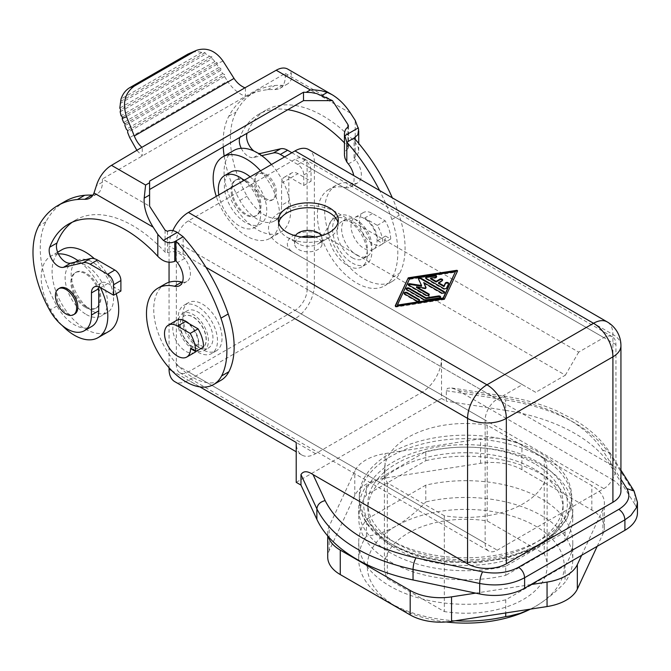 <?xml version="1.0" encoding="UTF-8"?>
<svg xmlns="http://www.w3.org/2000/svg" width="671" height="671" viewBox="0 0 671 671"><rect width="100%" height="100%" fill="white"/><g stroke="black" fill="none" stroke-linecap="round" stroke-linejoin="round"><path stroke-width="0.5" stroke-dasharray="3.35 2.52" d="M436.536 276.813A1.711 0.99 0 0 1 436.645 277.157A1.711 0.99 0 0 1 435.37 278.113L430.597 278.851M440.486 297.27A1.711 0.99 0 0 1 440.595 297.622A1.711 0.99 0 0 1 439.329 298.578L426.915 300.499L426.915 299.803M438.515 283.422L442.147 281.325A1.711 0.99 0 0 0 442.65 280.629A1.711 0.99 0 0 0 442.541 280.277M296.213 482.348L441.543 398.448L441.543 358.591A27.402 15.819 -60 0 1 422.168 392.149L315.588 453.68A27.402 15.819 -60 0 1 301.891 455.039A27.402 15.819 -60 0 1 296.213 442.491M425.691 277.995A1.711 0.99 0 0 0 425.582 278.339A1.711 0.99 0 0 0 426.077 279.044L426.077 278.339M620.935 491.088A27.402 15.819 0 0 0 612.908 479.899L612.908 334.468A27.402 15.819 120 0 0 607.23 321.921M457.379 271.252A0.856 0.495 0 0 1 457.505 271.663L444.571 298.805M426.077 279.044L443.682 289.201A1.711 0.99 0 0 0 446.55 288.765L448.597 284.353A1.711 0.99 0 0 0 448.656 284.093A1.711 0.99 0 0 0 448.547 283.749M441.543 358.591L314.38 285.175L314.38 162.114A27.402 15.819 120 0 0 308.702 149.566M314.38 285.175A27.402 15.819 -60 0 1 295.005 318.733L188.425 380.264A27.402 15.819 -60 0 1 174.728 381.623M408.354 284.831A1.359 0.788 0 0 0 408.211 285.175A1.359 0.788 0 0 0 408.605 285.737L426.353 295.978A1.711 0.99 0 0 0 428.215 296.196A1.711 0.99 0 0 0 429.272 295.282A1.711 0.99 0 0 0 429.163 294.93M423.745 283.288L441.635 293.613A1.711 0.99 0 0 0 443.497 293.831A1.711 0.99 0 0 0 444.554 292.917A1.711 0.99 0 0 0 444.445 292.564M416.481 287.482L424.969 288.798A0.856 0.495 0 0 0 426.018 288.186L426.018 287.75M418.519 278.968A1.359 0.788 0 0 0 418.394 279.295A1.359 0.788 0 0 0 418.444 279.505L421.556 286.223M202.357 349.499A27.83 16.07 60 0 1 184.173 324.974A27.83 16.07 60 0 1 188.442 302.671A27.83 16.07 60 0 1 202.357 304.047A27.83 16.07 60 0 1 220.541 328.572A27.83 16.07 60 0 1 216.272 350.874A27.83 16.07 60 0 1 202.357 349.499M197.811 306.672A27.83 16.07 -120 0 0 183.896 305.297A27.83 16.07 -120 0 0 179.635 327.599A27.83 16.07 -120 0 0 197.811 352.124A27.83 16.07 -120 0 0 211.734 353.5A27.83 16.07 -120 0 0 215.995 331.197A27.83 16.07 -120 0 0 197.811 306.672M364.034 218.402A18.411 10.627 -120 0 0 354.825 217.488A18.411 10.627 -120 0 0 352.007 232.241A18.411 10.627 -120 0 0 364.034 248.463A18.411 10.627 -120 0 0 373.235 249.377A18.411 10.627 -120 0 0 376.062 234.624A18.411 10.627 -120 0 0 364.034 218.402M390.673 239.027A25.691 14.829 60 0 0 385.179 220.818L372.514 213.504A18.411 10.627 -120 0 0 363.305 212.59A18.411 10.627 -120 0 0 360.486 227.343A18.411 10.627 -120 0 0 372.514 243.573A18.411 10.627 -120 0 0 381.715 244.479A18.411 10.627 -120 0 0 385.531 236.049L390.673 239.027L382.805 243.573L377.656 240.595A18.411 10.627 -120 0 0 364.638 218.05L377.312 225.364A25.691 14.829 60 0 1 382.805 243.573M323.162 235.353A20.977 12.112 0 0 0 293.487 235.353A20.977 12.112 0 0 0 293.487 252.481L535.701 392.325L565.376 375.198L323.162 235.353L336.481 212.279L578.696 352.124L603.825 337.614A17.127 9.889 120 0 1 612.388 336.767A17.127 9.889 120 0 1 615.936 344.6L615.936 467.662L307.117 289.369L307.117 237.433M307.117 236.041L307.117 166.307A17.127 9.889 -60 0 0 303.569 158.465A17.127 9.889 -60 0 0 295.005 159.312L188.425 220.843A17.127 9.889 120 0 0 176.322 241.82L176.322 364.881A17.127 9.889 120 0 0 179.862 372.724A17.127 9.889 120 0 0 188.425 371.877L295.005 310.346A17.127 9.889 -60 0 0 307.117 289.369M404.261 293.588A1.711 0.99 0 0 0 404.152 293.94A1.711 0.99 0 0 0 404.655 294.636L416.666 301.573A1.711 0.99 0 0 0 418.536 301.791A1.711 0.99 0 0 0 419.593 300.876A1.711 0.99 0 0 0 419.476 300.524M193.097 347.15A18.411 10.627 60 0 1 181.069 330.929A18.411 10.627 60 0 1 183.896 316.175A18.411 10.627 60 0 1 193.097 317.089A18.411 10.627 60 0 1 205.125 333.311A18.411 10.627 60 0 1 202.306 348.064A18.411 10.627 60 0 1 193.097 347.15M193.273 347.05A18.411 10.627 60 0 1 181.245 330.828A18.411 10.627 60 0 1 184.064 316.075A18.411 10.627 60 0 1 193.273 316.989A18.411 10.627 60 0 1 205.301 333.21A18.411 10.627 60 0 1 202.483 347.964A18.411 10.627 60 0 1 193.273 347.05M352.225 262.973A27.83 16.07 -120 0 0 366.14 264.349A27.83 16.07 -120 0 0 370.409 242.046A27.83 16.07 -120 0 0 352.225 217.521A27.83 16.07 -120 0 0 338.31 216.146A27.83 16.07 -120 0 0 334.041 238.448A27.83 16.07 -120 0 0 352.225 262.973M352.225 257.731A21.405 12.363 -120 0 0 362.927 258.788A21.405 12.363 -120 0 0 366.215 241.635A21.405 12.363 -120 0 0 352.225 222.772A21.405 12.363 -120 0 0 341.522 221.707A21.405 12.363 -120 0 0 338.243 238.859A21.405 12.363 -120 0 0 352.225 257.731M188.425 220.843L497.253 399.144A17.127 9.889 120 0 0 485.141 420.121L485.141 543.183A17.127 9.889 120 0 0 488.689 551.017A17.127 9.889 120 0 0 497.253 550.17L603.825 488.639A17.127 9.889 120 0 0 615.936 467.662M497.253 399.144L522.382 384.634L280.168 244.789A39.824 22.99 0 0 1 280.168 212.279A39.824 22.99 0 0 1 336.481 212.279M535.701 392.325L522.382 384.634M578.696 352.124L565.376 375.198M406.307 289.176A1.711 0.99 0 0 0 406.198 289.528A1.711 0.99 0 0 0 406.701 290.224L423.602 299.987A3.422 1.979 0 0 0 426.915 300.499M347.687 265.599A27.83 16.07 -120 0 0 361.602 266.974A27.83 16.07 -120 0 0 365.863 244.672A27.83 16.07 -120 0 0 347.687 220.147A27.83 16.07 -120 0 0 333.772 218.771A27.83 16.07 -120 0 0 329.503 241.074A27.83 16.07 -120 0 0 347.687 265.599M441.543 398.448L446.29 401.191L446.324 390.212L447.498 388.358L451.206 387.913L456.574 389.725L612.908 479.899M637.45 512.829A42.818 24.718 0 0 0 634.867 504.374L634.867 493.881L610.61 455.408L610.61 465.892L634.867 504.374M395.429 306.085L395.303 306.37A0.856 0.495 0 0 0 396.351 306.974L396.351 306.278M385.179 220.818L377.312 225.364M169.05 262.344L169.05 246.014A27.402 15.819 -60 0 1 172.799 230.623M356.771 255.106A21.405 12.363 -120 0 0 367.473 256.171A21.405 12.363 -120 0 0 370.753 239.01A21.405 12.363 -120 0 0 356.771 220.147A21.405 12.363 -120 0 0 346.06 219.09A21.405 12.363 -120 0 0 342.78 236.242A21.405 12.363 -120 0 0 356.771 255.106M385.531 236.049L377.656 240.595M446.29 390.698L505.657 399.882L505.657 410.375L446.29 401.191M530.409 609.134L535.399 606.458C545.657 600.369 555.546 592.325 565.066 582.336L565.066 565.561L505.733 599.815L505.733 612.95M446.072 621.967A98.478 56.859 180 0 1 396.125 606.458A98.478 56.859 180 0 1 396.125 526.047A98.478 56.859 180 0 1 535.399 526.047A98.478 56.859 180 0 1 535.399 606.458L535.399 606.458A98.478 56.859 180 0 1 530.451 609.125M390.379 539.853A106.186 61.304 0 0 0 506.102 553.147A106.186 61.304 0 0 0 571.658 496.506A106.186 61.304 0 0 0 540.558 453.151A106.186 61.304 0 0 0 424.835 439.866A106.186 61.304 0 0 0 359.279 496.506A106.186 61.304 0 0 0 390.379 539.853M505.657 410.375A154.145 88.991 180 0 1 610.61 465.892M169.05 367.733L169.05 282.256M193.273 349.499A21.405 12.363 60 0 1 179.291 330.635A21.405 12.363 60 0 1 182.571 313.474A21.405 12.363 60 0 1 193.273 314.54A21.405 12.363 60 0 1 207.255 333.403A21.405 12.363 60 0 1 203.976 350.556A21.405 12.363 60 0 1 193.273 349.499M197.811 346.873A21.405 12.363 60 0 1 183.829 328.01A21.405 12.363 60 0 1 187.108 310.858A21.405 12.363 60 0 1 197.811 311.914A21.405 12.363 60 0 1 211.801 330.786A21.405 12.363 60 0 1 208.522 347.939A21.405 12.363 60 0 1 197.811 346.873M195.035 352.258A18.411 10.627 60 0 1 185.833 351.344A18.411 10.627 60 0 1 173.806 335.123A18.411 10.627 60 0 1 176.624 320.369M190.547 348.626L198.423 344.08L203.565 347.05M185.397 321.535A18.411 10.627 60 0 1 198.423 344.08M444.571 299.501L396.351 306.974M444.328 515.773L387.284 482.835A81.35 46.97 180 0 1 384.408 470.463A81.35 46.97 180 0 1 487.196 425.154L544.24 458.092A81.35 46.97 180 0 1 547.117 470.463A81.35 46.97 180 0 1 444.328 515.773L444.328 611.566L387.284 578.628A81.35 46.97 180 0 1 384.408 566.257A81.35 46.97 180 0 1 487.196 520.948L544.24 553.877A81.35 46.97 180 0 1 547.117 566.257A81.35 46.97 180 0 1 444.328 611.566M487.196 425.154L487.196 520.948M387.284 482.835L387.284 578.628M366.458 485.846L366.458 494.93L425.791 460.675L425.791 451.591L366.458 485.846A107.041 61.799 180 0 0 358.717 508.92L358.717 518.012A107.041 61.799 180 0 1 366.458 494.93M597.182 546.311L602.927 533.931A42.818 24.718 0 0 0 604.386 527.532A42.818 24.718 0 0 0 591.847 510.052L521.929 469.683A42.818 24.718 0 0 0 480.57 463.292L385.053 478.062A42.818 24.718 0 0 0 354.783 495.542L329.184 550.69A42.818 24.718 0 0 0 327.725 557.089M602.927 533.931L602.927 509.457A42.818 24.718 0 0 0 604.386 503.065A42.818 24.718 0 0 0 591.847 485.586L521.929 445.217A42.818 24.718 0 0 0 480.57 438.817L385.053 453.588A42.818 24.718 0 0 0 354.783 471.076L329.184 526.215A42.818 24.718 0 0 0 327.725 532.615A42.818 24.718 0 0 0 328.278 536.574M295.366 235.747A13.705 7.909 0 0 0 294.619 238.322A13.705 7.909 0 0 0 298.637 243.917A13.705 7.909 0 0 0 318.012 243.917L329.52 237.274A29.969 17.303 0 0 0 338.293 225.037A29.969 17.303 0 0 0 337.999 222.596M301.64 237.014A13.705 7.909 0 0 0 298.637 238.322A13.705 7.909 0 0 0 294.619 243.917A13.705 7.909 0 0 0 303.082 251.231A13.705 7.909 0 0 0 318.012 249.511A13.705 7.909 0 0 0 322.03 243.917A13.705 7.909 0 0 0 315.009 237.014M278.65 222.596A29.969 17.303 0 0 0 278.356 225.037A29.969 17.303 0 0 0 287.129 237.274A29.969 17.303 0 0 0 329.52 237.274L318.012 243.917A13.705 7.909 0 0 0 322.03 238.322A13.705 7.909 0 0 0 321.283 235.747M565.066 565.561A107.041 61.799 180 0 0 572.808 542.478A107.041 61.799 180 0 0 425.791 485.15L425.791 501.933A107.041 61.799 180 0 1 572.808 559.262A107.041 61.799 180 0 1 565.066 582.336M397.341 305.8L409.637 279.337L455.466 272.233M409.637 279.337L409.637 278.633M455.232 620.767A107.041 61.799 180 0 1 390.069 602.961A107.041 61.799 180 0 1 358.717 559.262A107.041 61.799 180 0 1 366.458 536.188C375.978 535.181 385.867 531.801 396.125 526.047C406.383 519.958 416.272 511.914 425.791 501.933M530.895 584.584L475.697 593.122M425.791 451.591A107.041 61.799 180 0 1 572.808 508.92A107.041 61.799 180 0 1 565.066 531.994L505.733 566.249L505.733 575.341A107.041 61.799 180 0 1 358.717 518.012M505.733 566.249A107.041 61.799 180 0 1 358.717 508.92M534.502 469.239A97.622 56.364 0 0 0 428.106 457.018A97.622 56.364 0 0 0 367.842 509.088A97.622 56.364 0 0 0 396.435 548.945A97.622 56.364 0 0 0 502.831 561.166A97.622 56.364 0 0 0 563.095 509.088A97.622 56.364 0 0 0 534.502 469.239M293.487 252.481L280.168 244.789L293.487 252.481M287.129 237.274L298.637 243.917M182.428 282.181A17.127 9.889 -120 0 0 186.874 281.485A17.127 9.889 -120 0 0 184.676 258.436A113.995 65.817 -120 0 0 183.158 256.498L183.158 236.746M165.267 283.917A55.659 32.141 -120 0 0 165.267 348.19A55.659 32.141 -120 0 0 220.927 380.323M58.385 253.898A47.096 27.192 -120 0 0 50.954 256.07A47.096 27.192 -120 0 0 42.424 267.981A85.636 49.444 -120 0 0 56.968 306.026A34.255 19.778 -120 0 0 91.625 326.517M65.003 201.409A135.391 78.172 -120 0 0 45.922 221.866A85.636 49.444 -120 0 0 42.424 267.981A47.096 27.192 -120 0 0 62.252 325.544M92.933 195.102A25.691 14.829 -120 0 0 97.094 193.911A25.691 14.829 -120 0 0 102.411 182.151L102.411 178.972L149.599 206.215L149.599 181.103M167.498 231.327L167.498 252.766L165.074 252.137A113.995 65.817 -120 0 0 75.697 219.954A113.995 65.817 -120 0 0 72.174 222.252M59.744 288.069A14.988 8.656 -120 0 0 57.446 300.08A14.988 8.656 -120 0 0 67.234 313.29A14.988 8.656 -120 0 0 74.724 314.028M120.897 291.038L107.805 283.472A12.841 7.415 -120 0 0 101.38 282.835A12.841 7.415 -120 0 0 99.274 285.452A12.841 7.415 -120 0 0 98.88 286.886M100.373 287.574A47.096 27.192 -120 0 0 99.274 285.452A47.096 27.192 -120 0 0 78.851 261.245M167.498 252.766C172.883 250.493 178.109 251.734 183.158 256.498M189.155 323.699A18.411 10.627 60 0 1 196.418 351.185M223.242 146.974A85.636 49.444 -120 0 1 228.794 116.293A135.391 78.172 -120 0 1 247.876 95.836A135.391 78.172 -120 0 1 267.544 89.729A135.399 78.172 -120 0 1 274.842 89.528A25.691 14.829 -120 0 0 279.966 88.329A25.691 14.829 -120 0 0 285.284 76.569L285.284 73.399L102.411 178.972M285.284 73.399L332.464 100.633M137.043 150.589L142.269 155.966L142.269 147.578M245.435 88.01L245.435 96.406C238.222 93.479 232.241 88.396 227.494 81.157L129.704 137.614M223.04 61.103L216.867 63.686L216.808 64.341L218.838 67.545L220.851 68.526L220.675 70.43L222.705 73.634L224.718 74.615L224.542 76.511L227.494 81.157M224.542 76.511L127.641 132.455M127.758 130.593L224.718 74.615M222.705 73.634L126.358 129.26M220.675 70.43L124.932 125.703M125.049 123.833L220.851 68.526M218.838 67.545L123.649 122.499M216.808 64.341L122.223 118.943M122.365 117.064L216.959 62.453L214.854 61.522L212.279 58.629L212.053 56.968L209.537 56.28L205.871 54.016L205.032 52.699L201.761 52.447C197.593 51.357 193.625 51.583 189.868 53.126M216.867 63.686L216.959 62.453M201.761 52.447L120.998 99.073M205.032 52.699L121.149 101.128M120.168 111.814L212.279 58.629M214.854 61.522L121.057 115.68M209.537 56.28L119.807 108.081M212.053 56.968L120.696 109.709M120.008 103.586L205.871 54.016M224.164 156.066A85.636 49.444 -120 0 0 225.297 162.399A47.096 27.192 60 0 1 233.827 150.489M347.947 146.563L347.947 127.146L347.947 148.585L348.45 147.704L347.947 146.563A113.995 65.817 -120 0 0 344.433 142.864M287.817 109.692A113.995 65.817 -120 0 0 258.561 114.372A113.995 65.817 -120 0 0 239.882 137.362M352.728 183.368A55.659 32.141 -120 0 0 336.205 185.23L328.933 189.423A55.659 32.141 -120 0 1 345.456 187.561L352.728 183.368A17.127 9.889 -120 0 0 357.811 182.797A17.127 9.889 -120 0 0 355.613 159.748A113.995 65.817 -120 0 0 354.087 157.811L357.4 155.144L358.691 151.411L358.146 147.226L355.211 142.361A113.995 65.817 -120 0 0 265.833 110.178A113.995 65.817 -120 0 0 247.146 133.168M253.915 151.025A12.841 7.415 -120 0 0 258.125 153.265M291.885 152.72L304.978 160.285A8.564 4.94 -120 0 1 311.034 170.769L311.034 181.262L297.941 173.697A12.841 7.415 -120 0 0 291.524 173.059A12.841 7.415 -120 0 0 288.857 178.947L288.857 201.065A34.255 19.778 -120 0 1 281.77 216.75A34.255 19.778 -120 0 1 247.104 196.251A85.636 49.444 -120 0 1 236.058 112.091A135.391 78.172 -120 0 1 255.139 91.633A135.391 78.172 -120 0 1 274.808 85.527A135.399 78.172 -120 0 1 282.114 85.334A25.691 14.829 -120 0 0 287.23 84.135A25.691 14.829 -120 0 0 291.407 79.027L291.273 73.114A23.124 13.353 -60 0 0 287.758 69.105M264.642 174.846A14.988 8.656 60 0 1 274.431 188.048A14.988 8.656 60 0 1 272.132 200.059A14.988 8.656 60 0 1 264.642 199.321A14.988 8.656 60 0 1 254.846 186.11A14.988 8.656 60 0 1 257.144 174.099A14.988 8.656 60 0 1 264.642 174.846M265.85 174.141A14.988 8.656 60 0 1 275.638 187.352A14.988 8.656 60 0 1 273.34 199.362A14.988 8.656 60 0 1 265.85 198.616A14.988 8.656 60 0 1 256.062 185.414A14.988 8.656 60 0 1 258.36 173.403A14.988 8.656 60 0 1 265.85 174.141M347.947 148.585L345.422 151.05L344.433 154.858M328.933 189.423A55.659 32.141 -120 0 0 328.933 253.697A55.659 32.141 -120 0 0 384.6 285.829A55.659 32.141 -120 0 0 392.527 277.257A81.862 47.264 -120 0 0 391.889 219.484A135.399 78.172 -120 0 0 379.601 190.497M345.456 187.561A17.127 9.889 -120 0 0 350.539 186.991A17.127 9.889 -120 0 0 353.726 175.559M336.205 185.23A55.659 32.141 -120 0 0 336.205 249.503A55.659 32.141 -120 0 0 391.864 281.635A55.659 32.141 -120 0 0 399.79 273.063A81.862 47.264 -120 0 0 399.153 215.29A135.399 78.172 -120 0 0 392.342 197.853M354.087 157.811L354.087 138.05M284.621 156.922L297.714 164.479A8.564 4.94 -120 0 1 303.77 174.963L303.77 185.456L290.677 177.899A12.841 7.415 -120 0 0 284.252 177.261A12.841 7.415 -120 0 0 282.139 179.87A47.096 27.192 60 0 1 280.923 232.065A47.096 27.192 60 0 1 257.37 229.734A47.096 27.192 60 0 1 225.297 162.399A85.636 49.444 -120 0 0 239.841 200.444A34.255 19.778 -120 0 0 274.498 220.944A34.255 19.778 -120 0 0 281.594 205.259L288.857 201.065M271.436 164.529A47.096 27.192 60 0 1 282.139 179.87A12.841 7.415 -120 0 0 281.594 183.141L281.594 205.259M303.77 185.456L311.034 181.262M241.258 148.316A12.841 7.415 -120 0 0 253.604 157.542L261.724 155.664M260.533 170.828A47.096 27.192 60 0 1 270.019 238.356A47.096 27.192 60 0 1 246.475 236.024A47.096 27.192 60 0 1 216.28 196.377M246.475 180.784A20.549 11.868 60 0 1 259.903 198.901A20.549 11.868 60 0 1 256.75 215.366A20.549 11.868 60 0 1 246.475 214.351A20.549 11.868 60 0 1 233.047 196.242A20.549 11.868 60 0 1 236.2 179.769A20.549 11.868 60 0 1 246.475 180.784M245.561 181.313A20.549 11.868 60 0 1 258.989 199.421A20.549 11.868 60 0 1 255.844 215.894A20.549 11.868 60 0 1 245.561 214.871A20.549 11.868 60 0 1 232.141 196.762A20.549 11.868 60 0 1 235.286 180.298A20.549 11.868 60 0 1 245.561 181.313M250.132 176.834A29.969 17.303 60 0 1 265.909 202.977A29.969 17.303 60 0 1 260.549 224.047A29.969 17.303 60 0 1 245.561 222.562A29.969 17.303 60 0 1 225.984 196.15A29.969 17.303 60 0 1 230.581 172.137M244.076 180.331A29.969 17.303 60 0 1 259.853 206.475A29.969 17.303 60 0 1 254.494 227.544A29.969 17.303 60 0 1 239.513 226.06A29.969 17.303 60 0 1 218.813 194.909M61.849 249.771A47.096 27.192 -120 0 0 54.628 287.515A47.096 27.192 -120 0 0 85.402 329.016A47.096 27.192 -120 0 0 108.954 331.357M116.209 293.739A47.096 27.192 -120 0 0 94.368 258.704M85.402 307.343A20.549 11.868 -120 0 0 95.676 308.358A20.549 11.868 -120 0 0 98.83 291.893A20.549 11.868 -120 0 0 85.402 273.785A20.549 11.868 -120 0 0 75.127 272.762A20.549 11.868 -120 0 0 71.973 289.235A20.549 11.868 -120 0 0 85.402 307.343M86.307 306.823A20.549 11.868 -120 0 0 96.582 307.838A20.549 11.868 -120 0 0 99.736 291.365A20.549 11.868 -120 0 0 86.307 273.256A20.549 11.868 -120 0 0 76.033 272.241A20.549 11.868 -120 0 0 72.879 288.706A20.549 11.868 -120 0 0 86.307 306.823M86.307 314.514A29.969 17.303 -120 0 0 101.296 315.999A29.969 17.303 -120 0 0 105.892 291.977A29.969 17.303 -120 0 0 86.307 265.565A29.969 17.303 -120 0 0 71.327 264.08A29.969 17.303 -120 0 0 66.731 288.102A29.969 17.303 -120 0 0 86.307 314.514M92.363 311.017A29.969 17.303 -120 0 0 107.352 312.501A29.969 17.303 -120 0 0 111.948 288.48A29.969 17.303 -120 0 0 92.363 262.067A29.969 17.303 -120 0 0 77.375 260.583A29.969 17.303 -120 0 0 72.787 284.605A29.969 17.303 -120 0 0 92.363 311.017M534.502 463.644A97.622 56.364 0 0 0 428.106 451.424A97.622 56.364 0 0 0 367.842 503.493A97.622 56.364 0 0 0 396.435 543.351A97.622 56.364 0 0 0 502.831 555.571A97.622 56.364 0 0 0 563.095 503.493A97.622 56.364 0 0 0 534.502 463.644M425.791 460.675A107.041 61.799 180 0 1 572.808 518.012A107.041 61.799 180 0 1 565.066 541.086L565.066 531.994M425.791 485.15L366.458 519.404L366.458 536.188M565.066 541.086L505.733 575.341M544.24 458.092L544.24 553.877M505.733 599.815A107.041 61.799 180 0 1 358.717 542.478A107.041 61.799 180 0 1 366.458 519.404M602.927 509.457L581.673 555.269M435.37 278.113L435.37 277.417M439.329 298.578L439.329 297.874M442.147 281.325L442.147 280.629M620.935 345.649A27.402 15.819 0 0 0 612.908 334.468L314.38 162.114M457.505 271.663L457.505 270.967M448.597 284.353L448.597 283.648M422.168 392.149L295.005 318.733M426.353 295.978L426.353 295.282M441.635 293.613L441.635 292.917M372.514 213.504L364.638 218.05M615.936 344.6L307.117 166.307M424.969 288.798L424.969 288.094M315.588 453.68L188.425 380.264M443.682 289.201L443.682 288.505M446.55 288.765L446.55 288.06M423.602 299.987L423.602 299.291M416.666 301.573L416.666 300.876M404.655 294.636L404.655 293.94M395.303 306.37L395.303 305.926M408.605 285.737L408.605 285.032M406.701 290.224L406.701 289.528M458.402 390.698L503.443 397.668C551.26 405.838 584.298 423.317 602.566 450.107L620.935 479.245M205.963 267.326L169.05 246.014M418.444 279.505L418.444 278.8M199.891 386.882L171.776 370.652M176.322 364.881L485.141 543.183M176.322 241.82L485.141 420.121M603.825 488.639L295.005 310.346M188.425 371.877L497.253 550.17M503.443 397.668L504.751 396.192L505.657 399.882C556.284 408.53 591.268 427.041 610.61 455.408L609.805 452.531L602.566 450.107M329.184 550.69L329.184 526.215M603.825 337.614L295.005 159.312M634.061 491.013L634.867 493.881M354.783 495.542L354.783 471.076M385.053 478.062L385.053 453.588M591.847 510.052L591.847 485.586M521.929 469.683L521.929 445.217M480.57 463.292L480.57 438.817M165.074 230.153L165.074 252.137M56.968 306.026L49.704 310.22M45.922 221.866L38.658 226.068M107.805 283.472L100.541 287.666M184.676 258.436L177.412 262.629M102.411 182.151L96.423 185.607M355.211 142.361L355.211 120.377M291.407 79.027L350.556 113.181M348.35 163.942L355.613 159.748M391.889 219.484L399.153 215.29M392.527 277.257L399.79 273.063M355.211 157.157L355.211 139.325M285.284 76.569L291.273 73.114M274.842 89.528L282.114 85.334M267.544 89.729L274.808 85.527M228.794 116.293L236.058 112.091M239.841 200.444L247.104 196.251M281.594 183.141L288.857 178.947M290.677 177.899L297.941 173.697M297.714 164.479L304.978 160.285M303.77 174.963L311.034 170.769M253.604 157.542L259.509 154.129M390.379 543.351A106.186 61.304 0 0 0 506.102 556.636A106.186 61.304 0 0 0 571.658 499.996A106.186 61.304 0 0 0 540.558 456.649A106.186 61.304 0 0 0 424.835 443.363A106.186 61.304 0 0 0 359.279 499.996A106.186 61.304 0 0 0 390.379 543.351M393.407 545.095A101.908 58.838 0 0 0 537.53 545.095A101.908 58.838 0 0 0 537.53 461.891A101.908 58.838 0 0 0 393.407 461.891A101.908 58.838 0 0 0 393.407 545.095M442.65 280.629L442.65 279.924M425.582 278.339L425.582 277.643M440.595 297.622L440.595 296.926M448.656 284.093L448.656 283.397M429.272 295.282L429.272 294.577M188.442 302.671L183.896 305.297M363.305 212.59L354.825 217.488M436.645 277.157L436.645 276.46M444.554 292.917L444.554 292.212M395.269 306.496L395.269 305.8M406.198 289.528L406.198 288.832M367.473 256.171L362.927 258.788M419.593 300.876L419.593 300.172M418.394 279.295L418.394 278.599M426.051 288.32L426.051 287.616M366.14 264.349L361.602 266.974M182.571 313.474L187.108 310.858M408.211 285.175L408.211 284.479M301.891 455.039L296.213 451.759M404.152 293.94L404.152 293.244M384.408 470.463L384.408 566.257M457.538 271.537L457.538 270.841M327.725 535.944L327.725 532.615M612.388 336.767L303.569 158.465M294.619 243.917L294.619 238.322M338.293 220.147L338.293 225.037M620.935 470.178L609.805 452.531C601.812 440.059 590.22 429.281 575.022 420.197L556.787 410.87C540.969 404.017 523.623 399.128 504.751 396.192L451.248 387.922M572.808 542.478L572.808 559.262M396.125 606.458L390.069 602.961M604.386 527.532L604.386 503.065M179.862 372.724L488.689 551.017M101.38 282.835L94.116 287.037M75.697 219.954L68.425 224.148M97.094 193.911L89.83 198.104M272.132 200.059L273.34 199.362M258.561 114.372L265.833 110.178M357.811 182.797L350.539 186.991M391.864 281.635L384.6 285.829M348.45 126.098L348.45 147.704M358.725 150.648L358.725 143.435M279.966 88.329L287.23 84.135M247.876 95.836L255.139 91.633M274.498 220.944L281.77 216.75M284.252 177.261L291.524 173.059M255.844 215.894L256.75 215.366M254.494 227.544L260.549 224.047M186.874 281.485L179.61 285.678M57.647 252.204L50.954 256.07M96.582 307.838L95.676 308.358M107.352 312.501L101.296 315.999M367.842 509.088L367.842 503.493M572.808 508.92L572.808 518.012M547.117 470.463L547.117 566.257M359.279 496.506L359.279 499.996C359.304 506.731 361.015 513.248 364.412 519.547C369.931 529.562 378.88 538.142 391.268 545.313L416.238 555.999L445.351 561.988L476.167 562.801L506.068 558.373L532.556 549.063L553.432 535.55L566.928 518.775L571.658 499.996L571.658 496.506M358.717 542.478L358.717 559.262M216.272 350.874L211.734 353.5M346.06 219.09L341.522 221.707M563.095 509.088L563.095 503.493M235.286 180.298L236.2 179.769M278.356 220.147L278.356 225.037M77.375 260.583L71.327 264.08M381.715 244.479L373.235 249.377M203.976 350.556L208.522 347.939M270.019 238.356L280.923 232.065M322.03 243.917L322.03 238.322M76.033 272.241L75.127 272.762M257.144 174.099L258.36 173.403M338.31 216.146L333.772 218.771"/><path stroke-width="1.01" d="M430.597 278.155L435.37 277.417A1.711 0.99 0 0 0 436.645 276.46A1.711 0.99 0 0 0 434.489 275.504L426.848 276.687A1.711 0.99 0 0 0 425.582 277.643A1.711 0.99 0 0 0 426.077 278.339L443.682 288.505A1.711 0.99 0 0 0 446.55 288.06L448.597 283.648A1.711 0.99 0 0 0 448.656 283.397A1.711 0.99 0 0 0 447.163 282.416A1.711 0.99 0 0 0 445.292 283.137L444.009 285.896L438.515 282.726L442.147 280.629A1.711 0.99 0 0 0 442.65 279.924A1.711 0.99 0 0 0 441.593 279.01A1.711 0.99 0 0 0 439.723 279.228L436.091 281.325L430.597 278.155L430.597 278.851L436.091 282.021L436.091 281.325M426.915 299.803L439.329 297.874A1.711 0.99 0 0 0 440.595 296.926A1.711 0.99 0 0 0 438.44 295.97L426.026 297.89L409.125 288.127A1.711 0.99 0 0 0 407.255 287.918A1.711 0.99 0 0 0 406.198 288.832A1.711 0.99 0 0 0 406.701 289.528L423.602 299.291A3.422 1.979 0 0 0 426.915 299.803M442.541 280.277A1.711 0.99 0 0 0 439.723 279.924L439.723 279.228M612.908 502.277L612.908 356.838A27.402 15.819 0 0 0 620.935 345.649L620.935 491.088A27.402 15.819 0 0 1 612.908 502.277L506.337 563.808A27.402 15.819 0 0 1 467.578 563.808L313.072 474.607L325.141 500.608C339.291 528.211 369.57 547.293 415.97 557.836C414.208 561.082 413.227 564.957 413.042 569.469L413.042 579.962L479.69 593.961A42.818 24.718 0 0 0 524.613 588.215L524.613 577.731L624.911 519.824L630.866 515.504L636.435 507.687L637.45 502.336L634.867 493.881M199.891 386.882L296.213 442.491L296.213 482.348L300.969 485.091L316.871 519.362A154.145 88.991 180 0 0 413.042 579.962M436.536 276.813A1.711 0.99 0 0 0 434.489 276.2L426.848 277.383A1.711 0.99 0 0 0 425.691 277.995M440.486 297.27A1.711 0.99 0 0 0 438.44 296.666L438.44 295.97M444.571 298.805L457.505 270.967A0.856 0.495 0 0 0 456.456 270.363L408.236 277.828L395.303 305.666A0.856 0.495 0 0 0 396.351 306.278L444.571 298.805M444.051 291.516L420.717 278.046A1.359 0.788 0 0 0 419.232 277.869A1.359 0.788 0 0 0 418.394 278.599A1.359 0.788 0 0 0 418.444 278.8L421.556 285.519L409.922 283.724A1.359 0.788 0 0 0 408.211 284.479A1.359 0.788 0 0 0 408.605 285.032L426.353 295.282A1.711 0.99 0 0 0 428.215 295.492A1.711 0.99 0 0 0 429.272 294.577A1.711 0.99 0 0 0 428.777 293.881L416.481 286.785L424.969 288.094A0.856 0.495 0 0 0 426.018 287.49L423.745 282.583L441.635 292.917A1.711 0.99 0 0 0 443.497 293.126A1.711 0.99 0 0 0 444.554 292.212A1.711 0.99 0 0 0 444.051 291.516L444.051 292.212L420.717 278.742A1.359 0.788 0 0 0 418.519 278.968M448.547 283.749A1.711 0.99 0 0 0 446.869 283.103A1.711 0.99 0 0 0 445.292 283.841L445.292 283.137M620.935 345.649A27.402 27.402 0 0 0 607.23 321.921L308.702 149.566A27.402 15.819 120 0 0 295.005 150.925L188.425 212.455A27.402 15.819 -60 0 0 172.799 230.623M429.163 294.93A1.711 0.99 0 0 0 428.777 294.577L428.777 293.881M425.892 287.909L423.745 282.583M408.354 284.831A1.359 0.788 0 0 1 409.922 284.42L421.556 286.223L421.556 285.519M416.481 286.785L416.481 287.482L428.777 294.577M307.117 237.433L307.117 236.041M419.476 300.524A1.711 0.99 0 0 0 419.09 300.172L419.09 299.476L407.079 292.539A1.711 0.99 0 0 0 405.209 292.33A1.711 0.99 0 0 0 404.152 293.244A1.711 0.99 0 0 0 404.655 293.94L416.666 300.876A1.711 0.99 0 0 0 418.536 301.086A1.711 0.99 0 0 0 419.593 300.172A1.711 0.99 0 0 0 419.09 299.476M404.261 293.588A1.711 0.99 0 0 1 407.079 293.244L419.09 300.172M397.341 305.095L409.637 278.633L455.466 271.537L443.17 297.999L397.341 305.095L397.341 305.8L443.17 298.696L443.17 297.999M436.091 282.021L439.723 279.924M406.307 289.176A1.711 0.99 0 0 1 409.125 288.832L426.026 298.587L426.026 297.89M455.466 271.537L443.17 298.696M426.026 298.587L438.44 296.666M415.97 557.836L482.617 571.835C496.129 574.326 508.115 572.791 518.557 567.238L618.855 509.331C628.467 503.309 631.117 496.397 626.823 488.58L634.061 491.013L637.45 502.336L637.45 512.829A42.818 24.718 0 0 1 624.911 530.308L524.613 588.215M313.072 474.607C307.402 470.79 303.359 470.79 300.969 474.607L300.969 485.091M438.515 282.726L438.515 283.422L444.009 286.592L445.292 283.841M395.429 306.085L408.236 277.828M444.009 286.592L444.009 285.896M505.733 612.95L505.733 616.59L509.306 616.062L520.293 613.311L530.409 609.134M296.213 451.759L174.728 381.623A27.402 15.819 -60 0 1 169.05 369.075L169.05 367.733M169.05 282.256L169.05 262.344M177.53 356.142A18.411 10.627 60 0 1 165.502 339.92A18.411 10.627 60 0 1 168.32 325.167A18.411 10.627 60 0 1 177.53 326.072L185.397 321.535L198.071 328.849A25.691 14.829 60 0 1 203.565 347.05L195.697 351.596L190.547 348.626A18.411 10.627 60 0 1 186.731 357.056A18.411 10.627 60 0 1 177.53 356.142M168.32 325.167L176.624 320.369A18.411 10.627 60 0 1 185.833 321.283A18.411 10.627 60 0 1 189.155 323.699M198.071 328.849L190.195 333.386L177.53 326.072M190.195 333.386A25.691 14.829 60 0 1 195.697 351.596M408.236 278.532L456.456 271.059L456.456 270.363M457.379 271.252A0.856 0.495 0 0 0 456.456 271.059M327.725 535.944L327.725 557.089A42.818 24.718 0 0 0 340.264 574.569L340.264 550.094A42.818 24.718 0 0 1 328.278 536.574M321.283 235.747A13.705 7.909 0 0 0 298.637 232.728A13.705 7.909 0 0 0 295.366 235.747M329.52 232.384A29.969 17.303 180 0 1 287.129 232.384A29.969 17.303 180 0 1 278.356 220.147A29.969 17.303 180 0 1 296.85 204.16A29.969 17.303 180 0 1 329.52 207.909A29.969 17.303 180 0 1 338.293 220.147A29.969 17.303 180 0 1 329.52 232.384M337.999 222.596A29.969 17.303 0 0 0 329.52 212.808A29.969 17.303 0 0 0 287.129 212.808A29.969 17.303 0 0 0 278.65 222.596M530.451 609.125A98.478 56.859 180 0 1 446.072 621.967M505.733 616.59A107.041 61.799 180 0 1 455.232 620.767M340.264 574.569L410.191 614.938A42.818 24.718 0 0 0 451.549 621.338L547.058 606.559L547.058 582.084L530.895 584.584M475.697 593.122L451.549 596.863A42.818 24.718 0 0 1 410.191 590.463L340.264 550.094M315.009 237.014A13.705 7.909 0 0 0 301.64 237.014M181.791 282.055L174.527 286.257A55.659 32.141 -120 0 0 158.004 288.111L165.267 283.917A55.659 32.141 -120 0 1 181.791 282.055A17.127 9.889 -120 0 0 182.428 282.181M158.004 288.111A55.659 32.141 -120 0 0 158.004 352.384A55.659 32.141 -120 0 0 213.663 384.517L220.927 380.323A55.659 32.141 -120 0 0 228.861 371.751A81.862 47.264 -120 0 0 228.215 313.978A135.399 78.172 -120 0 0 183.158 236.746L175.886 240.939L175.886 260.692A113.995 65.817 -120 0 1 177.412 262.629A17.127 9.889 -120 0 1 179.61 285.678A17.127 9.889 -120 0 1 174.527 286.257M92.933 195.102A25.691 14.829 -120 0 1 91.969 195.11A135.399 78.172 -120 0 0 84.672 195.303A135.391 78.172 -120 0 0 65.003 201.409L57.74 205.603A135.391 78.172 -120 0 0 38.658 226.068A85.636 49.444 -120 0 0 49.704 310.22A34.255 19.778 -120 0 0 84.361 330.719A34.255 19.778 -120 0 0 91.457 315.035L91.457 292.917A12.841 7.415 -120 0 1 94.116 287.037A12.841 7.415 -120 0 1 100.541 287.666L113.634 295.232L113.634 284.739A8.564 4.94 -120 0 0 107.578 274.254L90.199 264.223A17.127 9.889 -120 0 0 83.254 262.738L63.468 267.318A12.841 7.415 -120 0 1 52.724 260.834A12.841 7.415 -120 0 1 49.721 247.188A113.995 65.817 -120 0 1 68.425 224.148A113.995 65.817 -120 0 1 157.811 256.339L157.811 234.347L163.405 240.419C167.364 243.061 171.147 243.456 174.762 241.585L175.886 240.939A135.399 78.172 -120 0 1 220.952 318.171A81.862 47.264 -120 0 1 221.589 375.953A55.659 32.141 -120 0 1 213.663 384.517M149.599 189.49L303.502 100.633L332.464 100.633L316.838 93.63L311.134 92.523L303.502 92.246L149.599 181.103L149.599 206.215L165.074 230.153L167.498 231.327C170.241 229.876 173.495 230.237 177.278 232.409L163.405 240.419M72.174 222.252A113.995 65.817 -120 0 0 56.993 242.994A12.841 7.415 -120 0 0 58.385 253.898A12.841 7.415 -120 0 0 70.732 263.124L90.526 258.545L83.254 262.738M149.599 194.993L144.198 198.113C143.56 206.911 146.546 216.59 153.156 227.15L157.811 234.347M91.969 195.11L84.705 199.304A25.691 14.829 -120 0 0 89.83 198.104A25.691 14.829 -120 0 0 94.007 192.996L96.423 185.607A23.124 13.353 120 0 1 111.495 165.343L141.933 147.301C138.863 144.676 136.314 140.91 134.292 136.003L126.584 116.788L122.265 118.306L122.223 118.943L123.649 122.499L125.049 123.833L124.932 125.703L126.358 129.26L127.758 130.593L127.641 132.455L129.704 137.614L137.043 150.589M84.705 199.304A135.399 78.172 -120 0 0 77.4 199.497A135.391 78.172 -120 0 0 57.74 205.603M73.516 314.733L74.724 314.028A14.988 8.656 -120 0 0 77.022 302.017A14.988 8.656 -120 0 0 67.234 288.815A14.988 8.656 -120 0 0 59.744 288.069L58.528 288.773A14.988 8.656 -120 0 0 56.23 300.784A14.988 8.656 -120 0 0 66.026 313.986A14.988 8.656 -120 0 0 73.516 314.733A14.988 8.656 -120 0 0 75.815 302.722A14.988 8.656 -120 0 0 66.026 289.511A14.988 8.656 -120 0 0 58.528 288.773M84.361 330.719L91.625 326.517A34.255 19.778 -120 0 0 98.721 310.841L91.457 315.035M98.88 286.886A12.841 7.415 -120 0 0 98.721 288.715L98.721 310.841M90.526 258.545A17.127 9.889 -120 0 1 97.471 260.029L114.842 270.061L107.578 274.254M113.634 295.232L120.897 291.038L120.897 280.545A8.564 4.94 -120 0 0 114.842 270.061M175.886 260.692L174.762 261.338C168.765 263.426 163.112 261.757 157.811 256.339M196.418 351.185A18.411 10.627 60 0 1 195.035 352.258L186.731 357.056M183.158 236.746L177.278 232.409M144.198 198.113L145.607 185.037L149.599 182.738M321.904 95.517L327.297 92.397L331.994 94.636L287.758 69.105A23.124 13.353 -60 0 0 276.2 70.245L244.949 87.817C240.57 85.955 236.93 82.818 234.036 78.415L223.04 61.103C215.517 50.635 206.643 47.054 196.418 50.375L187.905 54.099L129.847 87.616C125.653 90.107 122.701 93.932 120.998 99.073L119.807 108.081L120.696 109.709L120.168 111.814L121.057 115.68L122.365 117.064L122.265 118.306M126.584 116.788C122.181 103.183 124.798 92.925 134.435 86.005L196.418 50.375M303.502 92.246L303.502 100.633M216.28 196.377A47.096 27.192 60 0 1 222.923 156.779L233.827 150.489A47.096 27.192 60 0 1 241.258 148.316A47.096 27.192 60 0 1 257.37 152.82A47.096 27.192 60 0 1 261.724 155.664A47.096 27.192 60 0 1 271.436 164.529M239.882 137.362A113.995 65.817 -120 0 0 239.866 137.412A12.841 7.415 -120 0 0 241.258 148.316M344.433 142.864A113.995 65.817 -120 0 0 287.817 109.692M332.464 100.633L347.947 124.571L348.45 126.098L347.947 127.146C345.657 128.547 344.491 130.979 344.433 134.443L344.449 155.353L345.003 158.222L346.823 162.005A113.995 65.817 -120 0 1 348.35 163.942A17.127 9.889 -120 0 1 353.726 175.559M223.242 146.974A85.636 49.444 -120 0 0 224.164 156.066M331.994 94.636C338.956 98.78 345.137 104.953 350.556 113.181L355.211 120.377L358.624 129.352L357.878 134.686L354.087 138.05A135.399 78.172 -120 0 1 392.342 197.853M247.146 133.168A113.995 65.817 -120 0 0 247.129 133.219A12.841 7.415 -120 0 0 253.915 151.025M258.125 153.265A12.841 7.415 -120 0 0 260.868 153.349L280.663 148.769A17.127 9.889 -120 0 1 287.607 150.254L291.885 152.72M379.601 190.497A135.399 78.172 -120 0 0 346.823 142.252L346.823 162.005M344.433 134.443L346.823 142.252L354.087 138.05M327.297 92.397L321.174 90.711L314.707 89.948L310.312 89.948L306.328 92.246M261.724 155.664L273.391 152.963A17.127 9.889 -120 0 1 280.344 154.447L284.621 156.922M222.923 156.779A47.096 27.192 60 0 1 246.475 159.111A47.096 27.192 60 0 1 260.533 170.828M218.813 194.909A29.969 17.303 60 0 1 224.525 175.634L230.581 172.137A29.969 17.303 60 0 1 245.561 173.621A29.969 17.303 60 0 1 250.132 176.834M224.525 175.634A29.969 17.303 60 0 1 239.513 177.119A29.969 17.303 60 0 1 244.076 180.331M78.851 261.245A47.096 27.192 -120 0 0 74.498 258.402A47.096 27.192 -120 0 0 58.385 253.898M94.368 258.704A47.096 27.192 -120 0 0 85.402 252.103A47.096 27.192 -120 0 0 61.849 249.771L57.647 252.204M62.252 325.544A47.096 27.192 -120 0 0 74.498 335.315A47.096 27.192 -120 0 0 98.05 337.647A47.096 27.192 -120 0 0 100.373 287.574M98.05 337.647L108.954 331.357A47.096 27.192 -120 0 0 116.209 293.739M547.058 582.084A42.818 24.718 0 0 0 577.337 564.605L581.673 555.269M597.182 546.311L577.337 589.079L577.337 564.605M547.058 606.559A42.818 24.718 0 0 0 577.337 589.079M479.69 593.961L479.69 583.476C496.582 586.58 511.554 584.667 524.613 577.731C524.227 573.286 522.206 569.788 518.557 567.238M426.848 277.383L426.848 276.687M420.717 278.742L420.717 278.046M295.005 150.925L593.533 323.279L486.953 384.81A27.402 15.819 120 0 0 467.578 418.368A27.402 15.819 0 0 0 506.337 418.368A27.402 15.819 -120 0 0 486.953 384.81L188.425 212.455M607.23 321.921A27.402 15.819 120 0 0 593.533 323.279A27.402 15.819 -120 0 1 612.908 356.838L506.337 418.368L506.337 563.808M300.969 474.607L316.871 508.878C331.851 538.108 363.908 558.306 413.042 569.469L479.69 583.476C479.874 578.964 480.847 575.089 482.617 571.835M434.489 276.2L434.489 275.504M409.125 288.832L409.125 288.127M624.911 530.308L624.911 519.824C624.525 515.378 622.503 511.881 618.855 509.331M407.079 293.244L407.079 292.539M325.141 500.608C320.159 501.824 317.4 504.584 316.871 508.878L316.871 519.362M409.922 284.42L409.922 283.724M626.823 488.58L620.935 479.245M467.578 563.808L467.578 418.368L205.963 267.326M171.776 370.652L169.05 369.075M634.061 491.013L620.935 470.178M451.549 621.338L451.549 596.863M410.191 614.938L410.191 590.463M94.007 192.996L153.156 227.15M98.721 288.715L91.457 292.917M97.471 260.029L90.199 264.223M120.897 280.545L113.634 284.739M70.732 263.124L63.468 267.318M56.993 242.994L49.721 247.188M228.215 313.978L220.952 318.171M84.672 195.303L77.4 199.497M111.495 165.343L145.607 185.037M276.2 70.245L310.312 89.948M244.949 87.817L141.933 147.301M194.447 51.348L187.905 54.099M134.435 86.005L129.847 87.616M234.036 78.415L134.292 136.003M347.947 124.571L347.947 127.146M239.866 137.412L247.129 133.219M344.508 135.861L358.373 127.851M355.211 139.325L355.211 137.404M280.344 154.447L287.607 150.254M273.391 152.963L280.663 148.769M259.509 154.129L260.868 153.349M174.762 261.338L174.762 241.585M228.861 371.751L221.589 375.953M358.725 143.435L358.725 130.912"/></g></svg>
